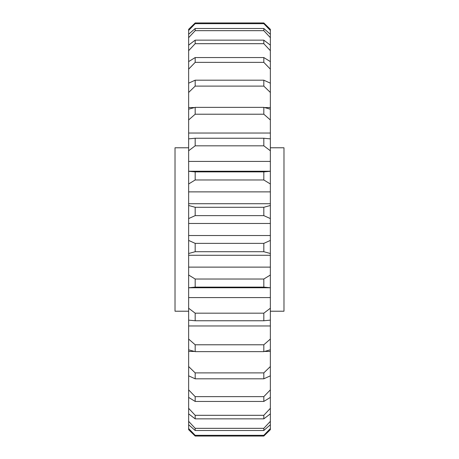 <?xml version="1.0" encoding="UTF-8"?>
<svg xmlns="http://www.w3.org/2000/svg" width="459" height="459" viewBox="0 0 459 459"><rect width="100%" height="100%" fill="white"/><g stroke="black" fill="none" stroke-linecap="round" stroke-linejoin="round"><path stroke-width="0.69" d="M188.643 311.219L175.022 311.219L175.022 147.781L188.643 147.781M270.357 147.781L283.978 147.781L283.978 311.219L270.357 311.219M270.357 267.121L270.357 255.284L188.643 255.284L188.643 275.016L195.178 279.02L263.822 279.02L270.357 275.016L270.357 267.121L188.643 267.121M270.357 297.575L270.357 287.759L188.643 287.759L188.643 308.23L195.178 313.176L263.822 313.176L270.357 308.23L270.357 297.575L188.643 297.575M263.822 430.502L195.178 430.502L188.643 424.741L188.643 428.534L195.178 435.321L263.822 435.321L270.357 428.534L270.357 424.741L263.822 430.502L263.822 428.333L270.357 421.345L270.357 413.869L263.822 418.849L195.178 418.849L188.643 413.869L188.643 421.345L195.178 428.333L263.822 428.333M195.178 428.333L195.178 430.502M263.822 418.849L263.822 415.309L270.357 408.321L270.357 397.396L263.822 401.447L195.178 401.447L188.643 397.396L188.643 408.321L195.178 415.309L263.822 415.309M195.178 415.309L195.178 418.849M263.822 401.447L263.822 396.639L270.357 389.869L270.357 375.823L263.822 378.813L195.178 378.813L188.643 375.823L188.643 389.869L195.178 396.639L263.822 396.639M195.178 396.639L195.178 401.447M263.822 378.813L263.822 372.892L270.357 366.54L270.357 351.428L264.728 351.428M194.272 351.428L188.643 351.428L188.643 366.54L195.178 372.892L263.822 372.892M195.178 372.892L195.178 378.813M263.822 351.646L263.822 344.784L270.357 339.052L270.357 349.804L263.822 351.646L195.178 351.646L188.643 349.804L188.643 351.428M270.357 339.052L270.357 325.965L188.643 325.965L188.643 339.052L195.178 344.784L263.822 344.784M195.178 344.784L195.178 351.646M270.357 308.23L270.357 320.13L263.822 320.766L195.178 320.766L188.643 320.13L188.643 325.965M263.822 320.766L263.822 313.176M195.178 313.176L195.178 320.766M195.178 279.02L195.178 287.116L263.822 287.116L263.822 279.02M263.822 215.632L195.178 215.632L188.643 218.576L188.643 223.481L270.357 223.481L270.357 218.576L263.822 215.632L263.822 207.284L270.357 205.494L270.357 183.984L263.822 179.98L195.178 179.98L188.643 183.984L188.643 191.879L270.357 191.879M188.643 191.879L188.643 205.494L195.178 207.284L263.822 207.284M195.178 207.284L195.178 215.632M263.822 179.98L263.822 171.884L270.357 171.299L270.357 150.77L263.822 145.824L195.178 145.824L188.643 150.77L188.643 161.425L270.357 161.425M188.643 161.425L188.643 171.299L195.178 171.884L263.822 171.884M195.178 171.884L195.178 179.98M263.822 145.824L263.822 138.234L270.357 138.87L270.357 119.948L263.822 114.216L195.178 114.216L188.643 119.948L188.643 133.035L270.357 133.035M188.643 150.77L188.643 138.87L195.178 138.234L263.822 138.234M195.178 138.234L195.178 145.824M263.822 114.216L263.822 107.354L270.357 109.196L270.357 92.46L263.822 86.108L195.178 86.108L188.643 92.46L188.643 107.572L194.272 107.572M188.643 119.948L188.643 109.196L195.178 107.354L263.822 107.354M195.178 107.354L195.178 114.216M263.822 86.108L263.822 80.187L270.357 83.177L270.357 69.131L263.822 62.361L195.178 62.361L188.643 69.131L188.643 83.177L195.178 80.187L263.822 80.187M195.178 80.187L195.178 86.108M263.822 62.361L263.822 57.553L270.357 61.604L270.357 50.679L263.822 43.691L195.178 43.691L188.643 50.679L188.643 61.604L195.178 57.553L263.822 57.553M195.178 57.553L195.178 62.361M263.822 43.691L263.822 40.151L270.357 45.131L270.357 37.655L263.822 30.667L195.178 30.667L188.643 37.655L188.643 45.131L195.178 40.151L263.822 40.151M195.178 40.151L195.178 43.691M263.822 30.667L263.822 28.498L270.357 34.259L270.357 30.466L263.822 23.679L195.178 23.679L188.643 30.466L188.643 34.259L195.178 28.498L263.822 28.498M195.178 28.498L195.178 30.667M263.822 23.679L263.822 22.95L270.357 29.319L263.822 22.95L195.178 22.95L195.178 23.679M263.822 435.321L263.822 436.05L270.357 429.681L263.822 436.05L195.178 436.05L188.643 429.681L195.178 436.05L195.178 435.321M270.357 287.759L263.822 287.116M195.178 287.116L188.643 287.759M264.728 107.572L270.357 107.572M188.643 29.319L195.178 22.95L188.643 29.319L188.643 30.466M270.357 205.494L270.357 218.576M270.357 240.424L270.357 253.506L263.822 251.716L195.178 251.716L188.643 253.506L188.643 240.424L195.178 243.368L263.822 243.368L270.357 240.424L270.357 223.481M270.357 255.284L270.357 253.506M270.357 275.016L270.357 287.701M270.357 325.965L270.357 320.13M270.357 351.428L270.357 349.804M270.357 366.54L270.357 375.823M270.357 389.869L270.357 397.396M270.357 408.321L270.357 413.869M270.357 421.345L270.357 424.741M270.357 428.534L270.357 429.681M270.357 29.319L270.357 30.466M270.357 34.259L270.357 37.655M270.357 45.131L270.357 50.679M270.357 61.604L270.357 69.131M270.357 83.177L270.357 92.46M270.357 109.196L270.357 119.948M270.357 138.87L270.357 150.77M270.357 171.299L270.357 183.984M188.643 218.576L188.643 205.494M188.643 183.984L188.643 171.299M188.643 133.035L188.643 138.87M188.643 107.572L188.643 109.196M188.643 92.46L188.643 83.177M188.643 69.131L188.643 61.604M188.643 50.679L188.643 45.131M188.643 37.655L188.643 34.259M188.643 429.681L188.643 428.534M188.643 424.741L188.643 421.345M188.643 413.869L188.643 408.321M188.643 397.396L188.643 389.869M188.643 375.823L188.643 366.54M188.643 349.804L188.643 339.052M188.643 320.13L188.643 308.23M188.643 287.701L188.643 275.016M188.643 253.506L188.643 255.284M188.643 223.481L188.643 240.424M270.357 235.519L188.643 235.519M263.822 251.716L263.822 243.368M195.178 243.368L195.178 251.716M270.357 203.716L188.643 203.716M270.357 171.241L188.643 171.241"/></g></svg>

